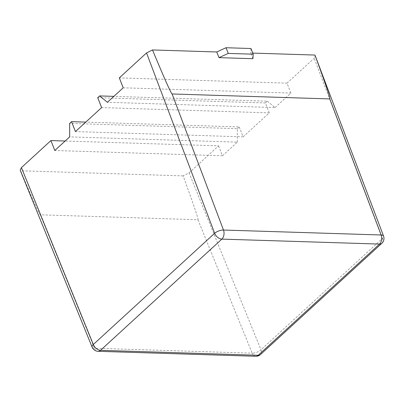 <?xml version="1.0" encoding="UTF-8"?>
<svg xmlns="http://www.w3.org/2000/svg" width="404" height="404" viewBox="0 0 404 404"><rect width="100%" height="100%" fill="white"/><g stroke="black" fill="none" stroke-linecap="round" stroke-linejoin="round"><path stroke-width="0.3" stroke-dasharray="2.02 1.52" d="M252.914 58.706L250.692 53.035L252.773 53.101M197.96 219.751L252.202 353.197A6.666 2.777 157.9 0 0 260.974 349.763L189.082 172.887L183.128 175.881C193.758 204.894 198.702 219.513 197.96 219.751L40.269 214.792C39.319 214.504 32.78 199.828 20.66 170.776L20.2 170.22M183.128 175.881L20.66 170.776M189.082 172.887L218.589 145.844L65.145 141.021M218.589 145.844L222.478 155.767L54.808 150.495M222.478 155.767L237.34 142.142L69.67 136.875M237.34 142.142L237.315 128.684L69.645 123.412M237.315 128.684L239.224 126.932L85.784 122.109M239.224 126.932L243.112 136.855L75.442 131.583M243.112 136.855L269.286 112.862L101.621 107.595M269.286 112.862L265.398 102.944L97.728 97.672M265.398 102.944L267.312 101.192L113.867 96.369M267.312 101.192L275.058 107.575L107.388 102.303M275.058 107.575L290.88 93.077L123.21 87.804M290.88 93.077L286.991 83.153L119.321 77.886M250.975 48.515L250.692 53.035M315.428 55.636L314.206 58.211L382.305 238.562A6.666 2.646 159.3 0 0 383.553 236.052M286.991 83.153L314.206 58.211M92.122 347.157A6.666 2.777 157.9 0 0 94.511 348.238L40.269 214.792M255.777 356.267A6.666 4.419 91.8 0 1 252.202 353.197L94.511 348.238A6.666 4.419 -88.2 0 0 98.086 351.313M381.82 243.319A6.666 4.192 47.5 0 0 382.305 238.562L260.974 349.763A6.666 4.192 47.5 0 1 260.489 354.52"/><path stroke-width="0.61" d="M218.978 57.641L228.25 53.404L253.197 54.187L252.914 58.706L218.978 57.641L216.756 51.97L152.49 49.95C164.615 79.002 171.15 93.677 172.104 93.965L223.483 230.038A6.666 2.646 159.3 0 0 214.635 233.29L146.536 52.939L152.49 49.95M329.79 98.924C330.538 98.687 325.594 84.067 314.958 55.055L383.553 236.052A6.666 2.646 159.3 0 0 381.169 234.992L329.79 98.924L172.104 93.965M314.958 55.055L252.773 53.101M21.412 167.62L93.304 344.491A6.666 2.777 157.9 0 0 92.122 347.157L20.2 170.22L21.412 167.62L50.919 140.572L54.808 150.495L69.67 136.875L69.645 123.412L71.553 121.66L75.442 131.583L101.621 107.595L97.728 97.672L99.642 95.92L107.388 102.303L123.21 87.804L119.321 77.886L146.536 52.939M65.145 141.021L50.919 140.572M85.784 122.109L71.553 121.66M113.867 96.369L99.642 95.92M216.756 51.97L226.028 47.733L250.975 48.515L253.197 54.187M228.25 53.404L226.028 47.733M223.483 230.038L381.169 234.992A6.666 4.419 -88.2 0 1 379.538 244.077L221.847 239.118L100.52 350.319L258.207 355.278L379.538 244.077A6.666 4.192 47.5 0 0 381.82 243.319L260.489 354.52A6.666 4.192 47.5 0 1 258.207 355.278A6.666 4.419 91.8 0 1 255.777 356.267L98.086 351.313A6.666 4.419 -88.2 0 0 100.52 350.319A6.666 4.192 47.5 0 1 93.304 344.491L214.635 233.29A6.666 4.192 47.5 0 0 221.847 239.118A6.666 4.419 91.8 0 0 223.483 230.038M255.777 356.267A6.666 6.666 0 0 0 260.489 354.52M92.122 347.157A6.666 6.666 0 0 0 98.086 351.313M381.82 243.319A6.666 6.666 0 0 0 383.553 236.052"/></g></svg>
